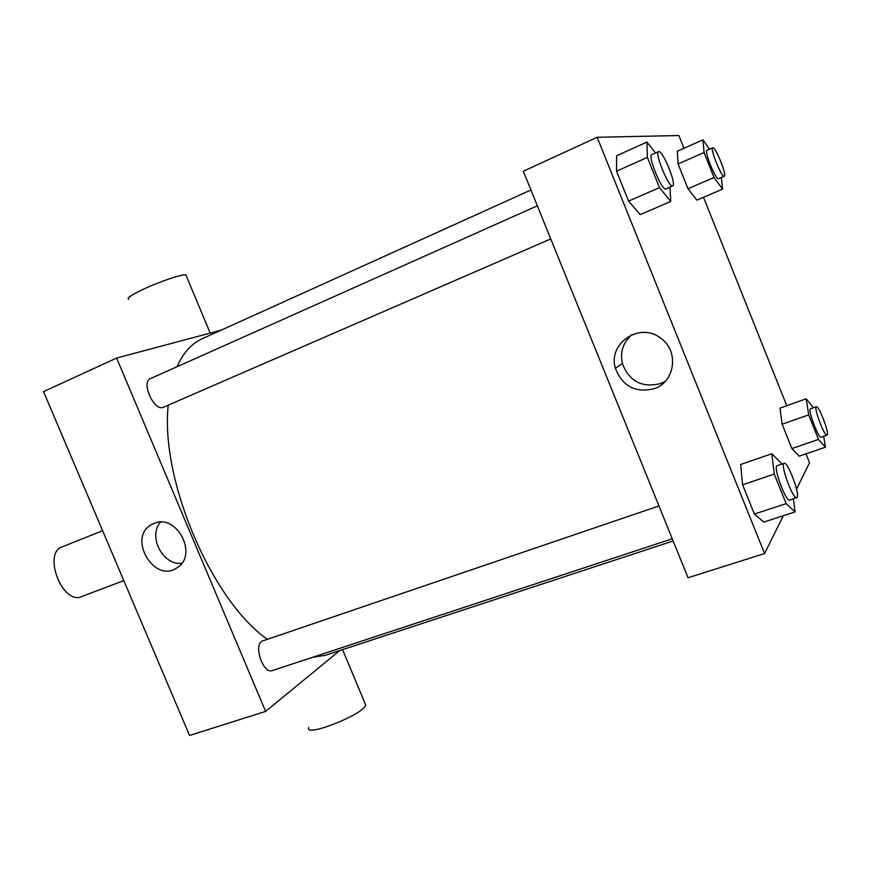 <?xml version="1.0" encoding="UTF-8"?>
<svg xmlns="http://www.w3.org/2000/svg" width="871" height="871" viewBox="0 0 871 871"><rect width="100%" height="100%" fill="white"/><g stroke="black" fill="none" stroke-linecap="round" stroke-linejoin="round"><path stroke-width="1.31" d="M102.615 530.7L62.179 546.868C42.298 553.205 62.614 605.389 81.547 596.613L123.802 580.609M339.679 650.604L265.611 711.411L189.562 735.472L43.55 391.623L116.616 358.057L221.125 330.174M672.26 538.79L272.362 670.55C262.868 674.524 252.862 643.386 262.802 640.882L658.955 505.942M265.611 711.411L116.616 358.057M550.755 238.915L163.487 407.214C154.276 412.135 140.623 382.119 150.498 378.591L537.342 205.806M673.141 540.967L325.427 655.286L312.482 657.333M267.375 639.325C211.566 600.38 160.101 479.681 168.223 405.157M177.009 366.756C183.248 352.831 191.642 343.501 202.192 338.743L530.929 189.998M154.004 523.449C176.573 513.052 198.555 554.936 177.216 567.652C154.156 584.419 126.622 536.841 152.109 524.331L154.004 523.449M160.514 522.165C147.635 536.275 162.779 565.584 181.745 563.297M364.862 702.984L365.733 705.085C363.599 714.568 303.456 738.14 308.715 727.47M128.69 299.232C126.328 298.503 130.563 295.487 141.374 290.185C157.542 282.324 182.17 273.886 185.85 274.855L186.35 276.042M783.29 515.741L764.575 553.542L688.046 577.756L523.319 171.217L597.147 137.291L678.847 135.528L683.942 148.31M703.507 197.281L786.763 405.723M805.991 453.856L809.54 462.751L796.519 489.045M669.995 187.091L670.735 201.462L640.218 214.593L628.546 201.103L616.526 171.195L616.581 155.767L646.935 142.071L655.515 153.024M823.661 436.382L825.468 447.204L799.186 456.175L791.881 448.565L782.147 424.221L779.981 408.14L806.176 398.798L813.514 407.759M764.575 553.542L597.147 137.291M721.351 177.488L722.582 189.138L696.844 200.134L687.992 188.757L678.084 163.966L677.311 151.249L702.941 139.861L709.593 149.17M793.339 498.898L795.092 511.898L763.78 522.099L754.362 514.064L742.593 484.788L740.633 464.493L771.804 453.758L780.862 462.751L781.45 464.221M654.371 388.651C635.471 393.224 622.482 386.43 615.405 368.27C607.457 343.109 640.555 321.159 661.263 338.612C679.26 351.449 674.883 381.923 654.371 388.651M665.259 381.335L660.643 383.578C642.079 388.085 629.33 381.433 622.395 363.621C619.912 352.113 623.059 342.455 631.845 334.671M795.092 511.898L786.143 503.623L774.286 474.064L771.804 453.758M784.15 463.307L777.15 465.691C772.697 466.148 785.892 502.36 789.703 500.096L797.205 497.319C799.85 493.291 787.536 461.216 784.15 463.307C779.785 463.731 793.035 500.008 796.747 497.777M763.78 522.099L754.362 514.064L742.593 484.788L740.633 464.493M786.143 503.623L754.362 514.064M774.286 474.064L742.593 484.788M670.735 201.462L659.489 187.624L647.382 157.422L646.935 142.071M658.585 151.652L651.748 154.7C647.393 155.561 661.742 190.727 665.716 188.931L672.695 185.915C677.007 184.946 662.287 149.148 658.585 151.652C654.317 152.469 668.688 187.711 672.564 185.959L672.695 185.915M640.218 214.593L628.546 201.103L616.526 171.195L616.581 155.767M659.489 187.624L628.546 201.103M647.382 157.422L616.526 171.195M825.468 447.204L818.49 439.409L808.702 414.868L806.176 398.798M816.367 406.746L810.487 408.826C807.373 409.065 818.555 438.973 821.124 437.253L827.287 434.956C829.181 432.245 818.696 405.146 816.367 406.746C813.307 406.964 824.521 436.915 827.025 435.217M799.186 456.175L791.881 448.565L782.147 424.221L779.981 408.14M818.49 439.409L791.881 448.565M808.702 414.868L782.147 424.221M722.582 189.138L714.035 177.51L704.073 152.523L702.941 139.861M712.728 147.787L706.969 150.324C703.91 150.781 715.744 180.09 718.433 178.74L724.28 176.225C727.296 175.681 715.233 145.958 712.728 147.787C709.734 148.222 721.569 177.575 724.204 176.247L724.28 176.225M696.844 200.134L687.992 188.757L678.084 163.966L677.311 151.249M714.035 177.51L687.992 188.757M704.073 152.523L678.084 163.966M152.109 524.331L153.568 523.623M365.733 705.085L342.564 649.646M185.85 274.855L210.205 333.092M622.395 363.621L615.405 368.27"/></g></svg>

